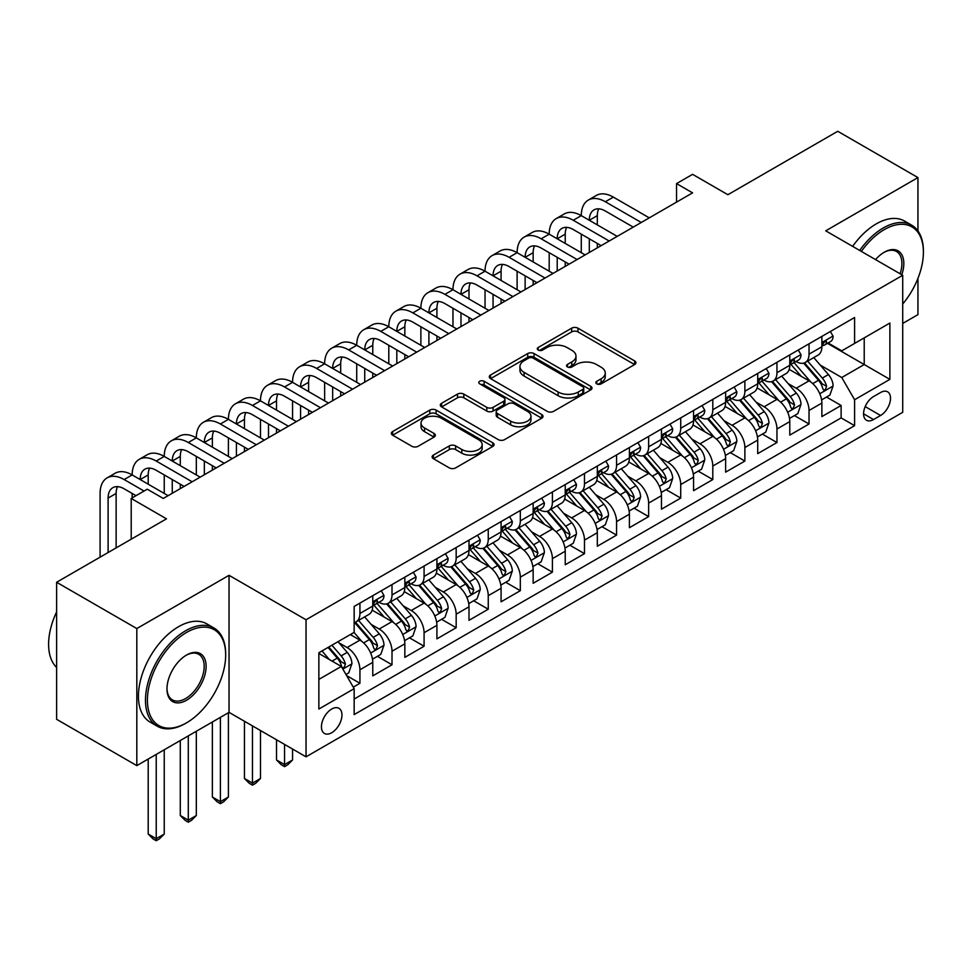 <?xml version="1.0" encoding="UTF-8"?>
<svg xmlns="http://www.w3.org/2000/svg" width="972" height="972" viewBox="0 0 972 972"><rect width="100%" height="100%" fill="white"/><g stroke="black" fill="none" stroke-linecap="round" stroke-linejoin="round"><path stroke-width="1.46" d="M596.759 383.867A3.123 1.798 0 0 0 601.17 383.867L634.631 364.549A4.459 2.576 0 0 0 635.931 362.726A4.459 2.576 0 0 0 634.631 360.916L577.951 328.184A4.459 2.576 0 0 0 571.658 328.184L538.196 347.502A3.123 1.798 0 0 0 537.285 348.778A3.123 1.798 0 0 0 538.196 350.054A3.123 1.798 0 0 0 542.607 350.054L546.932 347.551A14.252 8.226 0 0 1 567.089 347.551L571.803 350.272A14.252 8.226 0 0 1 575.983 356.092A14.252 8.226 0 0 1 571.803 361.912L567.478 364.415A3.123 1.798 0 0 0 566.567 365.679A3.123 1.798 0 0 0 567.478 366.954A3.123 1.798 0 0 0 571.888 366.954L576.214 364.451A14.252 8.226 0 0 1 596.371 364.451L601.097 367.185A14.252 8.226 0 0 1 605.264 373.005A14.252 8.226 0 0 1 601.097 378.813L596.759 381.316A3.123 1.798 0 0 0 595.848 382.591A3.123 1.798 0 0 0 596.759 383.867L596.759 381.316M331.695 732.742A14.519 8.384 120 0 0 341.184 719.948A14.519 8.384 120 0 0 338.961 708.321A14.519 8.384 120 0 0 331.695 709.038A14.519 8.384 120 0 0 322.218 721.832A14.519 8.384 120 0 0 324.441 733.459A14.519 8.384 120 0 0 331.695 732.742M433.415 455.078A4.459 2.576 0 0 0 432.115 456.901A4.459 2.576 0 0 0 433.415 458.711L449.319 467.897A4.459 2.576 0 0 0 455.625 467.897L492.78 446.44A4.459 2.576 0 0 0 494.08 444.629A4.459 2.576 0 0 0 492.78 442.807L436.1 410.087A4.459 2.576 0 0 0 429.794 410.087L392.639 431.544A4.459 2.576 0 0 0 391.339 433.354A4.459 2.576 0 0 0 392.639 435.177L411.849 446.27A4.459 2.576 0 0 0 418.154 446.27L434.047 437.084A4.459 2.576 0 0 0 435.359 435.262A4.459 2.576 0 0 0 434.047 433.451L424.521 427.947A11.907 6.877 0 0 1 421.034 423.087A11.907 6.877 0 0 1 428.385 416.733A11.907 6.877 0 0 1 441.373 418.227L478.686 439.769A11.907 6.877 0 0 1 482.173 444.629A11.907 6.877 0 0 1 474.822 450.984A11.907 6.877 0 0 1 461.834 449.489L455.625 445.905A4.459 2.576 0 0 0 449.319 445.905L433.415 455.078L433.415 458.711M917.945 230.947L917.945 177.584L837.743 131.281L727.882 194.716L692.586 174.34L676.548 183.599L692.586 192.857L163.284 498.454L147.246 489.195L131.208 498.454L131.208 539.193M136.821 628.556L136.821 765.62L229.04 712.367L229.04 575.315L136.821 628.556L56.619 582.264L166.491 518.829L131.208 498.454M229.04 575.315L306.034 619.759L902.709 275.283L902.709 412.335L306.034 756.823L306.034 619.759M917.945 177.584L825.714 230.826L902.709 275.283M547.248 411.363A4.459 2.576 0 0 0 553.542 411.363L590.697 389.906A4.459 2.576 0 0 0 592.009 388.095A4.459 2.576 0 0 0 590.697 386.273L534.029 353.553A4.459 2.576 0 0 0 527.723 353.553L490.568 374.998A4.459 2.576 0 0 0 489.268 376.82A4.459 2.576 0 0 0 490.568 378.63L547.248 411.363M480.958 384.535A3.123 1.798 0 0 1 484.117 384.973L484.117 381.267L541.744 414.546A4.459 2.576 0 0 1 543.044 416.356A4.459 2.576 0 0 1 541.744 418.179L504.577 439.623A4.459 2.576 0 0 1 498.284 439.623L441.604 406.904L441.604 403.271A4.459 2.576 0 0 0 440.304 405.093A4.459 2.576 0 0 0 441.604 406.904M441.604 403.271L457.508 394.085A4.459 2.576 0 0 1 463.802 394.085L486.79 407.365A4.459 2.576 0 0 0 493.096 407.365L503.642 401.266A4.459 2.576 0 0 0 504.942 399.456A4.459 2.576 0 0 0 503.642 397.633L479.706 383.818A3.123 1.798 0 0 1 478.795 382.543A3.123 1.798 0 0 1 480.715 380.878A3.123 1.798 0 0 1 484.117 381.267M136.821 765.62L56.619 719.316L56.619 582.264M902.709 323.433L917.945 314.636L917.945 278.381M353.273 687.131L359.932 683.292L346.615 675.601M339.046 642.893L347.101 647.546A18.152 10.473 60 0 1 359.932 669.769L372.762 662.357L372.762 675.88L392.008 664.775L377.415 656.343M371.122 624.376L379.177 629.03A18.152 10.473 60 0 1 392.008 651.252L404.838 643.841L404.838 657.364L424.084 646.246L409.491 637.826M403.198 605.86L411.253 610.501A18.152 10.473 60 0 1 424.084 632.723L436.914 625.324L436.914 638.847L456.172 627.73L441.567 619.298M435.286 587.331L443.329 591.984A18.152 10.473 60 0 1 456.172 614.207L469.002 606.795L469.002 620.318L488.248 609.213L473.643 600.781M467.362 568.814L475.417 573.468A18.152 10.473 60 0 1 488.248 595.69L501.078 588.279L501.078 601.802L520.324 590.684L505.732 582.264M499.438 550.298L507.493 554.939A18.152 10.473 60 0 1 520.324 577.161L533.154 569.762L533.154 583.285L552.4 572.168L537.808 563.736M531.514 531.769L539.569 536.423A18.152 10.473 60 0 1 552.4 558.645L565.23 551.233L565.23 564.756L584.488 553.651L569.884 545.219M563.602 513.252L571.658 517.906A18.152 10.473 60 0 1 584.488 540.128L597.318 532.717L597.318 546.24L616.564 535.122L601.972 526.702M595.678 494.724L603.734 499.377A18.152 10.473 60 0 1 616.564 521.6L629.394 514.2L629.394 527.711L648.64 516.606L634.048 508.174M627.754 476.207L635.809 480.861A18.152 10.473 60 0 1 648.64 503.083L661.47 495.671L661.47 509.194L680.716 498.089L666.124 489.657M659.83 457.691L667.886 462.344A18.152 10.473 60 0 1 680.716 484.566L693.558 477.155L693.558 490.678L712.804 479.56L698.2 471.141M691.918 439.162L699.974 443.815A18.152 10.473 60 0 1 712.804 466.038L725.634 458.638L725.634 472.149L744.88 461.044L730.288 452.612M723.994 420.645L732.05 425.299A18.152 10.473 60 0 1 744.88 447.521L757.71 440.109L757.71 453.632L776.956 442.527L762.364 434.095M756.07 402.129L764.126 406.782A18.152 10.473 60 0 1 776.956 429.004L789.786 421.593L789.786 435.116L809.032 423.999L809.032 410.476A18.152 10.473 -120 0 0 796.202 388.253L788.146 383.6M794.44 415.579L809.032 423.999M372.762 662.357A18.152 10.473 -120 0 0 359.932 640.135L350.309 634.582M404.838 643.841A18.152 10.473 -120 0 0 392.008 621.618L372.167 610.161M436.914 625.324A18.152 10.473 -120 0 0 424.084 603.102L404.243 591.644M469.002 606.795A18.152 10.473 -120 0 0 456.172 584.573L436.331 573.115M501.078 588.279A18.152 10.473 -120 0 0 488.248 566.056L468.407 554.599M533.154 569.762A18.152 10.473 -120 0 0 520.324 547.54L500.483 536.082M565.23 551.233A18.152 10.473 -120 0 0 552.4 529.011L532.571 517.554M597.318 532.717A18.152 10.473 -120 0 0 584.488 510.494L564.647 499.037M629.394 514.2A18.152 10.473 -120 0 0 616.564 491.966L596.723 480.52M661.47 495.671A18.152 10.473 -120 0 0 648.64 473.449L628.799 461.992M693.558 477.155A18.152 10.473 -120 0 0 680.716 454.932L660.887 443.475M725.634 458.638A18.152 10.473 -120 0 0 712.804 436.404L692.963 424.958M757.71 440.109A18.152 10.473 -120 0 0 744.88 417.887L725.039 406.43M789.786 421.593A18.152 10.473 -120 0 0 776.956 399.37L757.115 387.913M880.571 392.518L873.512 396.588A14.07 8.116 120 0 0 864.327 408.981A14.07 8.116 120 0 0 866.489 420.256A14.07 8.116 120 0 0 873.512 419.552L880.571 415.481A14.07 8.116 120 0 0 889.757 403.088A14.07 8.116 120 0 0 887.606 391.813A14.07 8.116 120 0 0 880.571 392.518M318.865 679.404L341.318 666.44L354.16 688.662L354.16 714.59L854.595 425.663L854.595 399.735L841.764 377.513L820.234 365.083M354.16 688.662L318.865 709.038L318.865 652.734L354.16 632.359L354.16 606.431L854.595 317.504L854.595 343.432L889.878 323.056L889.878 379.359L854.595 399.735M379.007 602.263L379.177 602.361A18.152 10.473 60 0 0 388.253 603.248L401.084 595.848A18.152 10.473 -120 0 0 404.838 587.538L404.838 577.161M411.083 583.735L411.253 583.832A18.152 10.473 60 0 0 420.329 584.731L433.16 577.319A18.152 10.473 -120 0 0 436.914 569.021L436.914 558.645M443.171 565.218L443.329 565.315A18.152 10.473 60 0 0 452.405 566.214L465.236 558.803A18.152 10.473 -120 0 0 469.002 550.492L469.002 540.128M475.247 546.701L475.417 546.786A18.152 10.473 60 0 0 484.481 547.686L497.324 540.286A18.152 10.473 -120 0 0 501.078 531.976L501.078 521.6M507.323 528.173L507.493 528.27A18.152 10.473 60 0 0 516.569 529.169L529.4 521.757A18.152 10.473 -120 0 0 533.154 513.459L533.154 503.083M539.399 509.656L539.569 509.753A18.152 10.473 60 0 0 548.645 510.652L561.476 503.241A18.152 10.473 -120 0 0 565.23 494.93L565.23 484.566M571.487 491.127L571.658 491.225A18.152 10.473 60 0 0 580.721 492.124L593.552 484.724A18.152 10.473 -120 0 0 597.318 476.414L597.318 466.038M603.563 472.611L603.734 472.708A18.152 10.473 60 0 0 612.81 473.607L625.64 466.196A18.152 10.473 -120 0 0 629.394 457.897L629.394 447.521M635.639 454.094L635.809 454.191A18.152 10.473 60 0 0 644.886 455.09L657.716 447.679A18.152 10.473 -120 0 0 661.47 439.368L661.47 429.004M667.715 435.565L667.886 435.663A18.152 10.473 60 0 0 676.962 436.562L689.792 429.162A18.152 10.473 -120 0 0 693.558 420.852L693.558 410.476M699.804 417.049L699.974 417.146A18.152 10.473 60 0 0 709.038 418.045L721.868 410.634A18.152 10.473 -120 0 0 725.634 402.335L725.634 391.959M731.88 398.532L732.05 398.629A18.152 10.473 60 0 0 741.126 399.528L753.956 392.117A18.152 10.473 -120 0 0 757.71 383.806L757.71 373.442M763.956 380.003L764.126 380.101A18.152 10.473 60 0 0 773.202 381L786.032 373.6A18.152 10.473 -120 0 0 789.786 365.29L789.786 354.914M354.16 699.038L841.12 417.887L841.12 405.482L821.875 416.587L821.875 403.076A18.152 10.473 -120 0 0 809.032 380.842L789.203 369.396M796.044 361.487L796.202 361.584A18.152 10.473 -120 0 0 805.278 362.483A18.152 10.473 -120 0 0 809.032 354.173L809.032 343.809M805.278 362.483L818.108 355.072A18.152 10.473 -120 0 0 821.875 346.773L821.875 336.397M359.932 603.09L359.932 613.466A18.152 10.473 60 0 1 356.165 621.776A18.152 10.473 60 0 1 354.16 622.505M356.165 621.776L369.008 614.365A18.152 10.473 -120 0 0 372.762 606.054L372.762 595.69M392.008 584.573L392.008 594.949A18.152 10.473 60 0 1 388.253 603.248M424.084 566.056L424.084 576.42A18.152 10.473 60 0 1 420.329 584.731M456.172 547.528L456.172 557.904A18.152 10.473 60 0 1 452.405 566.214M488.248 529.011L488.248 539.387A18.152 10.473 60 0 1 484.481 547.686M520.324 510.494L520.324 520.858A18.152 10.473 60 0 1 516.569 529.169M552.4 491.966L552.4 502.342A18.152 10.473 60 0 1 548.645 510.652M584.488 473.449L584.488 483.825A18.152 10.473 60 0 1 580.721 492.124M616.564 454.932L616.564 465.296A18.152 10.473 60 0 1 612.81 473.607M648.64 436.404L648.64 446.78A18.152 10.473 60 0 1 644.886 455.09M680.716 417.887L680.716 428.263A18.152 10.473 60 0 1 676.962 436.562M712.804 399.37L712.804 409.734A18.152 10.473 60 0 1 709.038 418.045M744.88 380.842L744.88 391.218A18.152 10.473 60 0 1 741.126 399.528M776.956 362.325L776.956 372.701A18.152 10.473 60 0 1 773.202 381M776.956 429.004L776.956 442.527M744.88 447.521L744.88 461.044M712.804 466.038L712.804 479.56M680.716 484.566L680.716 498.089M648.64 503.083L648.64 516.606M616.564 521.6L616.564 535.122M584.488 540.128L584.488 553.651M552.4 558.645L552.4 572.168M520.324 577.161L520.324 590.684M488.248 595.69L488.248 609.213M456.172 614.207L456.172 627.73M424.084 632.723L424.084 646.246M392.008 651.252L392.008 664.775M359.932 669.769L359.932 683.292M341.318 666.44L318.865 653.476M841.764 377.513L864.217 364.549L864.217 337.879L889.878 323.056M827.476 343.335L889.878 379.359M828.12 342.97L841.764 350.843L854.595 343.432M229.04 712.367L306.034 756.823M676.548 183.599L676.548 202.115M826.516 397.05L841.12 405.482M841.12 417.887L854.595 425.663M598.011 384.305L601.097 382.518A14.252 8.226 0 0 0 605.264 376.711L605.264 373.005M575.983 356.092L575.983 359.798A14.252 8.226 0 0 1 571.803 365.618L568.729 367.392M634.57 364.585L577.951 331.889A4.459 2.576 0 0 0 571.658 331.889L539.436 350.491M590.648 389.942L534.029 357.259A4.459 2.576 0 0 0 527.723 357.259L490.629 378.667M582.836 389.359A3.123 1.798 0 0 0 583.747 388.095A3.123 1.798 0 0 0 582.836 386.82L533.081 358.097A3.123 1.798 0 0 0 528.671 358.097L524.102 360.733A14.252 8.226 0 0 0 519.935 366.541A14.252 8.226 0 0 0 524.102 372.361L558.11 391.995A14.252 8.226 0 0 0 578.267 391.995L582.836 389.359L582.836 393.065A3.123 1.798 0 0 0 583.747 391.789L583.747 388.095M519.935 366.541L519.935 370.247A14.252 8.226 0 0 0 524.102 376.067L524.102 372.361M582.836 393.065L578.267 395.701A14.252 8.226 0 0 1 558.11 395.701L524.102 376.067M441.665 406.94L457.508 397.791L457.508 394.085M504.942 399.456L504.942 403.161A4.459 2.576 0 0 1 503.642 404.972L493.096 411.059A4.459 2.576 0 0 1 486.79 411.059L463.802 397.791A4.459 2.576 0 0 0 457.508 397.791M484.117 384.973L541.683 418.215M510.64 421.131A11.907 6.877 0 0 0 523.629 422.626A11.907 6.877 0 0 0 530.979 416.271A11.907 6.877 0 0 0 527.492 411.399L514.346 403.817A4.459 2.576 0 0 0 508.052 403.817L497.494 409.905A4.459 2.576 0 0 0 496.194 411.727A4.459 2.576 0 0 0 497.494 413.537L510.64 421.131L510.64 424.837A11.907 6.877 0 0 0 523.629 426.331A11.907 6.877 0 0 0 530.979 419.977L530.979 416.271M496.194 411.727L496.194 415.433A4.459 2.576 0 0 0 497.494 417.243L497.494 413.537M510.64 424.837L497.494 417.243M482.173 444.629L482.173 448.335A11.907 6.877 0 0 1 474.822 454.689A11.907 6.877 0 0 1 461.834 453.195L455.625 449.599A4.459 2.576 0 0 0 449.319 449.599L433.476 458.748M421.034 423.087L421.034 426.793A11.907 6.877 0 0 0 424.521 431.653L424.521 427.947M433.986 437.121L424.521 431.653M492.719 446.476L436.1 413.793A4.459 2.576 0 0 0 429.794 413.793L392.7 435.213M821.595 399.893L829.894 395.106L833.101 385.848A12.016 6.938 -120 0 0 828.411 374.56L813.758 357.587M810.818 382.02L794.063 362.629M801.293 376.371L791.56 365.12A28.808 16.633 -120 0 0 790.673 364.111M803.65 363.139L818.473 380.295A12.016 6.938 60 0 1 822.762 388.581L823.636 390.003L825.252 389.784L826.601 386.358A12.016 6.938 -120 0 0 822.324 378.084L807.659 361.11M804.512 362.86L820.441 381.303A6.124 3.536 60 0 1 821.984 383.697L826.601 386.358M830.367 331.488L833.101 336.215A12.016 6.938 60 0 1 830.61 341.524L824.511 345.048A12.016 6.938 -120 0 0 826.601 342.278L826.358 341.208M100.092 557.163L100.092 493.448A34.02 19.647 60 0 1 107.139 477.872L115.158 473.243A34.02 19.647 60 0 1 132.168 474.931A34.02 19.647 60 0 1 139.215 459.355L147.234 454.726A34.02 19.647 60 0 1 164.244 456.415A34.02 19.647 60 0 1 171.291 440.838L179.31 436.209A34.02 19.647 60 0 1 196.32 437.886A34.02 19.647 60 0 1 203.367 422.31L211.386 417.681A34.02 19.647 60 0 1 228.408 419.369A34.02 19.647 60 0 1 235.455 403.793L243.474 399.164A34.02 19.647 60 0 1 260.484 400.853A34.02 19.647 60 0 1 267.531 385.277L275.55 380.647A34.02 19.647 60 0 1 292.56 382.324A34.02 19.647 60 0 1 299.607 366.748L307.626 362.119A34.02 19.647 60 0 1 324.636 363.807A34.02 19.647 60 0 1 331.683 348.231L339.714 343.602A34.02 19.647 60 0 1 356.724 345.291A34.02 19.647 60 0 1 363.771 329.715L371.79 325.085A34.02 19.647 60 0 1 388.8 326.762A34.02 19.647 60 0 1 395.847 311.186L403.866 306.557A34.02 19.647 60 0 1 420.876 308.245A34.02 19.647 60 0 1 427.923 292.669L435.942 288.04A34.02 19.647 60 0 1 452.964 289.729A34.02 19.647 60 0 1 460.011 274.153L468.03 269.523A34.02 19.647 60 0 1 485.04 271.2A34.02 19.647 60 0 1 492.087 255.624L500.106 250.995A34.02 19.647 60 0 1 517.116 252.684A34.02 19.647 60 0 1 524.163 237.107L532.182 232.478A34.02 19.647 60 0 1 549.192 234.167A34.02 19.647 60 0 1 556.239 218.591L564.258 213.962A34.02 19.647 60 0 1 581.28 215.638A34.02 19.647 60 0 1 588.327 200.062L596.346 195.433A34.02 19.647 60 0 1 613.356 197.122L649.284 217.862M588.327 200.062A34.02 19.647 60 0 1 605.337 201.751L641.265 222.491M822.276 345.607L822.324 345.607A12.016 6.938 -120 0 0 824.511 345.048M825.058 341.379L826.601 342.278C825.848 340.467 824.572 341.208 822.762 344.501A12.016 6.938 60 0 1 821.875 346.214M633.246 227.12L605.337 211.009A22.684 13.098 -120 0 0 593.989 209.891A22.684 13.098 -120 0 0 589.299 220.267L597.318 215.638L597.318 224.897M598.74 208.846A22.684 13.098 -120 0 0 597.318 215.638M589.299 238.796L589.299 252.501M597.318 243.425L597.318 247.872M581.28 252.684L581.28 234.167M902.709 304.017A55.343 31.955 120 0 0 923.4 252.222A55.343 31.955 120 0 0 884.265 229.623A55.343 31.955 120 0 0 861.35 251.396M859.698 250.448A56.704 32.744 -60 0 1 883.305 227.958A56.704 32.744 -60 0 1 911.651 225.152A56.704 32.744 -60 0 1 923.4 251.104L923.4 252.222M875.565 259.597A27.678 15.977 -60 0 1 884.265 252.222L884.265 252.222A27.678 15.977 -60 0 1 901.785 274.748M852.651 246.378A56.704 32.744 -60 0 1 876.246 223.888A56.704 32.744 -60 0 1 904.592 221.069L911.651 225.152M900.108 273.776A26.317 15.188 120 0 0 896.451 251.469A26.317 15.188 120 0 0 883.779 252.513M185.579 723.387L186.539 722.828A55.343 31.955 120 0 0 225.674 655.043A55.343 31.955 120 0 0 186.539 632.456A55.343 31.955 120 0 0 147.404 700.241A55.343 31.955 120 0 0 186.539 722.828L185.579 723.387A56.704 32.744 -60 0 1 157.221 726.193A56.704 32.744 -60 0 1 148.534 680.752A56.704 32.744 -60 0 1 185.579 630.779A56.704 32.744 -60 0 1 213.937 627.973A56.704 32.744 -60 0 1 225.674 653.937L225.674 655.043M186.539 700.241A27.678 15.977 -60 0 1 166.977 688.941A27.678 15.977 -60 0 1 186.539 655.043L186.539 655.043A27.678 15.977 -60 0 1 206.113 666.342A27.678 15.977 -60 0 1 186.539 700.241M166.977 688.37A26.317 15.188 120 0 0 172.421 699.876A26.317 15.188 120 0 0 185.579 698.576A26.317 15.188 120 0 0 202.771 675.382A26.317 15.188 120 0 0 198.738 654.302A26.317 15.188 120 0 0 186.053 655.335M157.221 726.193L150.162 722.123A56.704 32.744 -60 0 1 141.475 676.682A56.704 32.744 -60 0 1 178.52 626.709A56.704 32.744 -60 0 1 206.878 623.903L213.937 627.973M56.619 667.46A56.704 32.744 -60 0 1 56.619 611.898M789.519 418.41L797.805 413.635L801.013 404.364A12.016 6.938 -120 0 0 796.335 393.077L781.682 376.115M778.742 400.537L761.987 381.146M769.204 394.887L759.484 383.636A28.808 16.633 -120 0 0 758.597 382.628M771.561 381.656L786.384 398.824A12.016 6.938 60 0 1 790.673 407.098L791.548 408.532L793.176 408.301L794.525 404.874A12.016 6.938 -120 0 0 790.236 396.6L775.583 379.627M772.436 381.376L788.365 399.82A6.124 3.536 60 0 1 789.908 402.214L794.525 404.874M757.443 436.938L765.729 432.151L768.937 422.893A12.016 6.938 -120 0 0 764.259 411.606L749.594 394.632M746.666 419.066L729.911 399.662M737.128 413.416L727.408 402.153A28.808 16.633 -120 0 0 726.509 401.157M739.485 400.172L754.308 417.34A12.016 6.938 60 0 1 758.597 425.627L759.472 427.048L761.1 426.817L762.449 423.403A12.016 6.938 -120 0 0 758.16 415.117L743.507 398.156M740.36 399.893L756.289 418.337A6.124 3.536 60 0 1 757.832 420.73L762.449 423.403M725.367 455.455L733.653 450.668L736.861 441.41A12.016 6.938 -120 0 0 732.171 430.122L717.518 413.149M714.578 437.582L697.835 418.191M705.052 431.933L695.332 420.682A28.808 16.633 -120 0 0 694.433 419.673M707.409 418.701L722.232 435.857A12.016 6.938 60 0 1 726.521 444.143L727.396 445.565L729.012 445.346L730.373 441.92A12.016 6.938 -120 0 0 726.084 433.646L711.419 416.672M708.284 418.422L724.213 436.865A6.124 3.536 60 0 1 725.756 439.259L730.373 441.92M693.279 473.972L701.577 469.197L704.773 459.926A12.016 6.938 -120 0 0 700.095 448.639L685.442 431.677M682.502 456.099L665.747 436.707M672.976 450.461L663.244 439.198A28.808 16.633 -120 0 0 662.357 438.202M675.333 437.218L690.156 454.386A12.016 6.938 60 0 1 694.433 462.66L695.308 464.094L696.936 463.863L698.285 460.449A12.016 6.938 -120 0 0 694.008 452.162L679.343 435.189M676.196 436.938L692.125 455.382A6.124 3.536 60 0 1 693.668 457.776L698.285 460.449M798.291 350.005L801.013 354.731A12.016 6.938 60 0 1 798.522 360.053L792.435 363.564A12.016 6.938 -120 0 0 794.525 360.794L794.27 359.737M556.239 218.591A34.02 19.647 60 0 1 573.261 220.267L581.28 215.638L617.208 236.378M573.261 220.267L609.189 241.02M790.187 364.136L790.236 364.136A12.016 6.938 -120 0 0 792.435 363.564M792.97 359.907L794.525 360.794C793.772 358.984 792.484 359.725 790.673 363.018A12.016 6.938 60 0 1 789.786 364.731M601.17 245.649L573.261 229.526A22.684 13.098 -120 0 0 561.913 228.408A22.684 13.098 -120 0 0 557.211 238.796L565.23 234.167L565.23 243.425M566.652 227.363A22.684 13.098 -120 0 0 565.23 234.167M557.211 257.313L557.211 271.018M565.23 261.942L565.23 266.389M549.192 271.2L549.192 252.684M766.215 368.534L768.937 373.248A12.016 6.938 60 0 1 766.446 378.57L760.359 382.093A12.016 6.938 -120 0 0 762.449 379.323L762.194 378.254M524.163 237.107A34.02 19.647 60 0 1 541.173 238.796L549.192 234.167L585.12 254.907M541.173 238.796L577.101 259.536M758.111 382.652L758.16 382.652A12.016 6.938 -120 0 0 760.359 382.093M760.894 378.424L762.449 379.323C761.696 377.513 760.408 378.254 758.597 381.546A12.016 6.938 60 0 1 757.71 383.26M569.082 264.165L541.173 248.054A22.684 13.098 -120 0 0 529.837 246.924A22.684 13.098 -120 0 0 525.135 257.313L533.154 252.684L533.154 261.942M534.576 245.88A22.684 13.098 -120 0 0 533.154 252.684M525.135 275.829L525.135 289.535M533.154 280.458L533.154 284.905M517.116 289.729L517.116 271.2M734.127 387.05L736.861 391.777A12.016 6.938 60 0 1 734.37 397.086L728.271 400.61A12.016 6.938 -120 0 0 730.373 397.84L730.118 396.77M492.087 255.624A34.02 19.647 60 0 1 509.097 257.313L517.116 252.684L553.044 273.424M509.097 257.313L545.025 278.053M726.035 401.169L726.084 401.169A12.016 6.938 -120 0 0 728.271 400.61M728.818 396.94L730.373 397.84C729.608 396.029 728.332 396.77 726.521 400.063A12.016 6.938 60 0 1 725.634 401.776M537.006 282.682L509.097 266.571A22.684 13.098 -120 0 0 497.761 265.453A22.684 13.098 -120 0 0 493.059 275.829L501.078 271.2L501.078 280.458M502.5 264.408A22.684 13.098 -120 0 0 501.078 271.2M493.059 294.358L493.059 308.063M501.078 298.987L501.078 303.434M485.04 308.245L485.04 289.729M702.051 405.567L704.773 410.293A12.016 6.938 60 0 1 702.294 415.615L696.195 419.126A12.016 6.938 -120 0 0 698.285 416.368L698.03 415.299M460.011 274.153A34.02 19.647 60 0 1 477.021 275.829L485.04 271.2L520.968 291.94M477.021 275.829L512.949 296.582M693.959 419.697L694.008 419.697A12.016 6.938 -120 0 0 696.195 419.126M696.742 415.469L698.285 416.368C697.532 414.546 696.244 415.287 694.433 418.58A12.016 6.938 60 0 1 693.558 420.293M504.93 301.211L477.021 285.1A22.684 13.098 -120 0 0 465.673 283.97A22.684 13.098 -120 0 0 460.983 294.358L469.002 289.729L469.002 298.987M470.424 282.925A22.684 13.098 -120 0 0 469.002 289.729M460.983 312.875L460.983 326.58M469.002 317.504L469.002 321.951M452.964 326.762L452.964 308.245M661.203 492.5L669.489 487.713L672.697 478.455A12.016 6.938 -120 0 0 668.019 467.168L653.366 450.194M650.426 474.628L633.671 455.224M640.888 468.978L631.168 457.715A28.808 16.633 -120 0 0 630.281 456.719M643.245 455.734L658.068 472.902A12.016 6.938 60 0 1 662.357 481.189L663.232 482.61L664.86 482.379L666.209 478.965A12.016 6.938 -120 0 0 661.92 470.679L647.267 453.717M644.12 455.455L660.049 473.899A6.124 3.536 60 0 1 661.592 476.304L666.209 478.965M669.975 424.096L672.697 428.81A12.016 6.938 60 0 1 670.206 434.132L664.119 437.655A12.016 6.938 -120 0 0 666.209 434.885L665.954 433.816M427.923 292.669A34.02 19.647 60 0 1 444.933 294.358L452.964 289.729L488.892 310.469M444.933 294.358L480.873 315.098M661.871 438.214L661.92 438.214A12.016 6.938 -120 0 0 664.119 437.655M664.654 433.986L666.209 434.885C665.456 433.075 664.168 433.816 662.357 437.108A12.016 6.938 60 0 1 661.47 438.822M472.842 319.727L444.933 303.616A22.684 13.098 -120 0 0 433.597 302.486A22.684 13.098 -120 0 0 428.895 312.875L436.914 308.245L436.914 317.504M438.336 301.442A22.684 13.098 -120 0 0 436.914 308.245M428.895 331.391L428.895 345.096M436.914 336.02L436.914 340.467M420.876 345.291L420.876 326.762M629.127 511.017L637.413 506.23L640.621 496.971A12.016 6.938 -120 0 0 635.943 485.684L621.278 468.711M618.35 493.144L601.595 473.753M608.812 487.494L599.092 476.244A28.808 16.633 -120 0 0 598.193 475.235M611.169 474.263L625.992 491.419A12.016 6.938 60 0 1 630.281 499.705L631.156 501.127L632.784 500.908L634.133 497.482A12.016 6.938 -120 0 0 629.844 489.208L615.191 472.234M612.044 473.984L627.973 492.427A6.124 3.536 60 0 1 629.516 494.821L634.133 497.482M637.899 442.612L640.621 447.339A12.016 6.938 60 0 1 638.13 452.648L632.031 456.172A12.016 6.938 -120 0 0 634.133 453.402L633.878 452.332M395.847 311.186A34.02 19.647 60 0 1 412.857 312.875L420.876 308.245L456.804 328.986M412.857 312.875L448.785 333.615M629.795 456.731L629.844 456.731A12.016 6.938 -120 0 0 632.031 456.172M632.578 452.502L634.133 453.402C633.38 451.591 632.092 452.332 630.281 455.625A12.016 6.938 60 0 1 629.394 457.338M440.766 338.244L412.857 322.133A22.684 13.098 -120 0 0 401.521 321.015A22.684 13.098 -120 0 0 396.819 331.391L404.838 326.762L404.838 336.02M406.26 319.97A22.684 13.098 -120 0 0 404.838 326.762M396.819 349.92L396.819 363.625M404.838 354.549L404.838 358.996M388.8 363.807L388.8 345.291M597.051 529.533L605.337 524.759L608.545 515.488A12.016 6.938 -120 0 0 603.855 504.201L589.202 487.239M586.262 511.661L569.519 492.269M576.736 506.023L567.016 494.76A28.808 16.633 -120 0 0 566.117 493.764M579.093 492.78L593.916 509.948A12.016 6.938 60 0 1 598.205 518.222L599.08 519.656L600.696 519.425L602.057 516.01A12.016 6.938 -120 0 0 597.768 507.724L583.103 490.751M579.956 492.5L595.897 510.944A6.124 3.536 60 0 1 597.44 513.337L602.057 516.01M605.811 461.129L608.545 465.855A12.016 6.938 60 0 1 606.054 471.177L599.955 474.688A12.016 6.938 -120 0 0 602.057 471.93L601.802 470.861M363.771 329.715A34.02 19.647 60 0 1 380.781 331.391L388.8 326.762L424.728 347.514M380.781 331.391L416.709 352.143M597.719 475.259L597.768 475.259A12.016 6.938 -120 0 0 599.955 474.688M600.502 471.031L602.057 471.93C601.291 470.108 600.016 470.849 598.205 474.142A12.016 6.938 60 0 1 597.318 475.855M408.69 356.773L380.781 340.662A22.684 13.098 -120 0 0 369.433 339.532A22.684 13.098 -120 0 0 364.743 349.92L372.762 345.291L372.762 354.549M374.184 338.487A22.684 13.098 -120 0 0 372.762 345.291M364.743 368.437L364.743 382.142M372.762 373.066L372.762 377.513M356.724 382.324L356.724 363.807M564.963 548.062L573.261 543.275L576.457 534.017A12.016 6.938 -120 0 0 571.779 522.729L557.126 505.756M554.186 530.19L537.431 510.786M544.648 524.54L534.928 513.277A28.808 16.633 -120 0 0 534.041 512.28M547.005 511.296L561.84 528.464A12.016 6.938 60 0 1 566.117 536.751L566.992 538.172L568.62 537.941L569.969 534.527A12.016 6.938 -120 0 0 565.68 526.241L551.027 509.279M547.88 511.017L563.809 529.461A6.124 3.536 60 0 1 565.352 531.866L569.969 534.527M573.735 479.658L576.457 484.372A12.016 6.938 60 0 1 573.978 489.694L567.879 493.217A12.016 6.938 -120 0 0 569.969 490.447L569.713 489.378M331.683 348.231A34.02 19.647 60 0 1 348.705 349.92L356.724 345.291L392.652 366.031M348.705 349.92L384.633 370.66M565.631 493.776L565.68 493.776A12.016 6.938 -120 0 0 567.879 493.217M568.413 489.548L569.969 490.447C569.215 488.637 567.927 489.378 566.117 492.67A12.016 6.938 60 0 1 565.23 494.384M376.614 375.289L348.705 359.178A22.684 13.098 -120 0 0 337.357 358.048A22.684 13.098 -120 0 0 332.667 368.437L340.686 363.807L340.686 373.066M342.108 357.003A22.684 13.098 -120 0 0 340.686 363.807M332.667 386.953L332.667 400.658M340.686 391.582L340.686 396.029M324.636 400.853L324.636 382.324M532.887 566.579L541.173 561.792L544.381 552.533A12.016 6.938 -120 0 0 539.703 541.246L525.05 524.273M522.11 548.706L505.355 529.315M512.572 543.056L502.852 531.806A28.808 16.633 -120 0 0 501.965 530.797M514.929 529.825L529.752 546.993A12.016 6.938 60 0 1 534.041 555.267L534.916 556.689L536.544 556.47L537.893 553.044A12.016 6.938 -120 0 0 533.604 544.77L518.951 527.796M515.804 529.546L531.733 547.989A6.124 3.536 60 0 1 533.276 550.383L537.893 553.044M541.659 498.174L544.381 502.901A12.016 6.938 60 0 1 541.89 508.222L535.803 511.734A12.016 6.938 -120 0 0 537.893 508.964L537.638 507.894M299.607 366.748A34.02 19.647 60 0 1 316.617 368.437L324.636 363.807L360.576 384.548M316.617 368.437L352.544 389.177M533.555 512.305L533.604 512.293A12.016 6.938 -120 0 0 535.803 511.734M536.337 508.064L537.893 508.964C537.139 507.153 535.851 507.894 534.041 511.187A12.016 6.938 60 0 1 533.154 512.9M344.525 393.806L316.617 377.695A22.684 13.098 -120 0 0 305.281 376.577A22.684 13.098 -120 0 0 300.579 386.953L308.598 382.324L308.598 391.582M310.019 375.532A22.684 13.098 -120 0 0 308.598 382.324M300.579 405.482L300.579 419.187M308.598 410.111L308.598 414.558M292.56 419.369L292.56 400.853M500.811 585.108L509.097 580.32L512.305 571.05A12.016 6.938 -120 0 0 507.627 559.763L492.962 542.801M490.034 567.223L473.279 547.831M480.496 561.585L470.776 550.322A28.808 16.633 -120 0 0 469.877 549.326M482.853 548.342L497.676 565.51A12.016 6.938 60 0 1 501.965 573.784L502.84 575.217L504.468 574.987L505.817 571.572A12.016 6.938 -120 0 0 501.528 563.286L486.875 546.313M483.728 548.062L499.657 566.506A6.124 3.536 60 0 1 501.2 568.899L505.817 571.572M509.583 516.691L512.305 521.417A12.016 6.938 60 0 1 509.814 526.739L503.715 530.25A12.016 6.938 -120 0 0 505.817 527.492L505.562 526.423M267.531 385.277A34.02 19.647 60 0 1 284.541 386.953L292.56 382.324L328.487 403.076M284.541 386.953L320.468 407.705M501.479 530.821L501.528 530.821A12.016 6.938 -120 0 0 503.715 530.25M504.261 526.593L505.817 527.492C505.051 525.682 503.775 526.411 501.965 529.704A12.016 6.938 60 0 1 501.078 531.417M312.449 412.335L284.541 396.224A22.684 13.098 -120 0 0 273.205 395.094A22.684 13.098 -120 0 0 268.503 405.482L276.522 400.853L276.522 410.111M277.943 394.049A22.684 13.098 -120 0 0 276.522 400.853M268.503 423.999L268.503 437.704M276.522 428.628L276.522 433.075M260.484 437.886L260.484 419.369M468.723 603.624L477.021 598.837L480.229 589.579A12.016 6.938 -120 0 0 475.539 578.291L460.886 561.318M457.946 585.752L441.203 566.348M448.42 580.102L438.688 568.839A28.808 16.633 -120 0 0 437.801 567.842M450.777 566.858L465.6 584.026A12.016 6.938 60 0 1 469.889 592.312L470.764 593.734L472.38 593.503L473.728 590.089A12.016 6.938 -120 0 0 469.452 581.803L454.787 564.841M451.64 566.579L467.581 585.023A6.124 3.536 60 0 1 469.124 587.428L473.728 590.089M284.541 744.406L284.541 764.6L292.56 759.97L292.56 749.035M292.56 759.97L287.748 764.782L284.541 766.641L281.333 764.782L276.522 759.97L276.522 739.777M276.522 759.97L284.541 764.6L284.541 766.641M477.495 535.22L480.229 539.934A12.016 6.938 60 0 1 477.738 545.256L471.639 548.779A12.016 6.938 -120 0 0 473.728 546.009L473.486 544.94M235.455 403.793A34.02 19.647 60 0 1 252.465 405.482L260.484 400.853L296.411 421.593M252.465 405.482L288.392 426.222M469.403 549.338L469.452 549.338A12.016 6.938 -120 0 0 471.639 548.779M472.185 545.11L473.728 546.009C472.975 544.198 471.699 544.94 469.889 548.232A12.016 6.938 60 0 1 469.002 549.945M280.373 430.851L252.465 414.74A22.684 13.098 -120 0 0 241.117 413.61A22.684 13.098 -120 0 0 236.427 423.999L244.446 419.369L244.446 428.628M245.867 412.565A22.684 13.098 -120 0 0 244.446 419.369M236.427 442.515L236.427 456.22M244.446 447.156L244.446 451.591M228.408 456.415L228.408 437.886M436.647 622.141L444.933 617.354L448.141 608.095A12.016 6.938 -120 0 0 443.463 596.808L428.81 579.834M425.87 604.268L409.115 584.877M416.332 598.618L406.612 587.367A28.808 16.633 -120 0 0 405.725 586.359M418.689 585.387L433.524 602.555A12.016 6.938 60 0 1 437.801 610.829L438.676 612.251L440.304 612.032L441.653 608.606A12.016 6.938 -120 0 0 437.364 600.332L422.711 583.358M419.564 585.108L435.492 603.551A6.124 3.536 60 0 1 437.036 605.945L441.653 608.606M252.465 725.89L252.465 783.116L260.484 778.487L260.484 730.519M260.484 778.487L255.672 783.311L252.465 785.157L249.257 783.311L244.446 778.487L244.446 721.26M244.446 778.487L252.465 783.116L252.465 785.157M445.419 553.736L448.141 558.463A12.016 6.938 60 0 1 445.662 563.784L439.563 567.296A12.016 6.938 -120 0 0 441.653 564.525L441.397 563.456M203.367 422.31A34.02 19.647 60 0 1 220.389 423.999L228.408 419.369L264.335 440.109M220.389 423.999L256.316 444.739M437.315 567.867L437.364 567.867A12.016 6.938 -120 0 0 439.563 567.296M440.097 563.626L441.653 564.525C440.899 562.715 439.611 563.456 437.801 566.749A12.016 6.938 60 0 1 436.914 568.462M248.297 449.368L220.389 433.257A22.684 13.098 -120 0 0 209.041 432.139A22.684 13.098 -120 0 0 204.339 442.515L212.37 437.886L212.37 447.156M213.779 431.094A22.684 13.098 -120 0 0 212.37 437.886M204.339 461.044L204.339 474.749M212.37 465.673L212.37 470.12M196.32 474.931L196.32 456.415M404.571 640.669L412.857 635.882L416.065 626.612A12.016 6.938 -120 0 0 411.387 615.325L396.722 598.363M393.794 622.785L377.039 603.393M384.256 617.147L374.536 605.884A28.808 16.633 -120 0 0 373.637 604.888M386.613 603.904L401.436 621.072A12.016 6.938 60 0 1 405.725 629.358L406.6 630.779L408.228 630.549L409.577 627.134A12.016 6.938 -120 0 0 405.288 618.848L390.635 601.875M387.488 603.624L403.416 622.068A6.124 3.536 60 0 1 404.96 624.461L409.577 627.134M220.389 717.372L220.389 801.645L228.408 797.016L228.408 712.743M228.408 797.016L223.596 801.827L220.389 803.686L217.181 801.827L212.37 797.016L212.37 722.002M212.37 797.016L220.389 801.645L220.389 803.686M413.343 572.253L416.065 576.979A12.016 6.938 60 0 1 413.574 582.301L407.487 585.824A12.016 6.938 -120 0 0 409.577 583.054L409.321 581.985M171.291 440.838A34.02 19.647 60 0 1 188.301 442.515L196.32 437.886L232.247 458.638M188.301 442.515L224.228 463.267M405.239 586.383L405.288 586.383A12.016 6.938 -120 0 0 407.487 585.824M408.021 582.155L409.577 583.054C408.823 581.244 407.535 581.985 405.725 585.278A12.016 6.938 60 0 1 404.838 586.979M216.209 467.897L188.301 451.786A22.684 13.098 -120 0 0 176.965 450.656A22.684 13.098 -120 0 0 172.263 461.044L180.282 456.415L180.282 465.673M181.703 449.611A22.684 13.098 -120 0 0 180.282 456.415M172.263 479.56L172.263 493.266M180.282 484.19L180.282 488.637M164.244 493.448L164.244 474.931M372.495 659.186L380.781 654.399L383.989 645.141A12.016 6.938 -120 0 0 379.311 633.853L364.646 616.88M361.706 641.313L354.039 632.42M352.18 635.664L350.928 634.218M354.537 622.432L369.36 639.588A12.016 6.938 60 0 1 373.649 647.874L374.524 649.296L376.152 649.065L377.5 645.651A12.016 6.938 -120 0 0 373.212 637.365L358.559 620.403M355.412 622.141L371.34 640.584A6.124 3.536 60 0 1 372.883 642.99L377.5 645.651M188.301 735.889L188.301 820.161L196.32 815.532L196.32 731.26M196.32 815.532L191.508 820.344L188.301 822.203L185.093 820.344L180.282 815.532L180.282 740.518M180.282 815.532L188.301 820.161L188.301 822.203M381.267 590.782L383.989 595.496A12.016 6.938 60 0 1 381.498 600.817L375.399 604.341A12.016 6.938 -120 0 0 377.5 601.571L377.245 600.502M139.215 459.355A34.02 19.647 60 0 1 156.225 461.044L164.244 456.415L200.171 477.155M156.225 461.044L192.152 481.784M373.163 604.9L373.212 604.9A12.016 6.938 -120 0 0 375.399 604.341M375.945 600.672L377.5 601.571C376.735 599.76 375.459 600.502 373.649 603.794A12.016 6.938 60 0 1 372.762 605.507M184.133 486.413L156.225 470.302A22.684 13.098 -120 0 0 144.889 469.172A22.684 13.098 -120 0 0 140.187 479.56L148.206 474.931L148.206 484.19M149.627 468.127A22.684 13.098 -120 0 0 148.206 474.931M132.168 497.895L132.168 493.448M345.971 674.495L348.705 672.916L351.913 663.657A12.016 6.938 -120 0 0 347.223 652.37L338.001 641.69M329.387 659.551L321.963 650.948M320.104 654.18L318.865 652.759M328.05 647.425L337.284 658.117A12.016 6.938 60 0 1 341.573 666.391L342.448 667.813L344.064 667.594L345.412 664.168A12.016 6.938 -120 0 0 341.136 655.893L331.902 645.201M328.791 647L339.252 659.113A6.124 3.536 60 0 1 340.795 661.507L345.412 664.168M156.225 754.406L156.225 838.69L164.244 834.049L164.244 749.777M164.244 834.049L159.432 838.872L156.225 840.719L153.017 838.872L148.206 834.049L148.206 759.047M148.206 834.049L156.225 838.69L156.225 840.719M107.139 477.872A34.02 19.647 60 0 1 124.149 479.56L132.168 474.931L168.095 495.671M124.149 479.56L144.038 491.042M136.019 495.671L124.149 488.819A22.684 13.098 -120 0 0 112.801 487.701A22.684 13.098 -120 0 0 108.111 498.077L108.111 552.533M117.551 486.656A22.684 13.098 -120 0 0 116.13 493.448L116.13 547.904M347.101 647.546L359.932 640.135M379.177 629.03L392.008 621.618M411.253 610.501L424.084 603.102M443.329 591.984L456.172 584.573M475.417 573.468L488.248 566.056M507.493 554.939L520.324 547.54M539.569 536.423L552.4 529.011M571.658 517.906L584.488 510.494M603.734 499.377L616.564 491.966M635.809 480.861L648.64 473.449M667.886 462.344L680.716 454.932M699.974 443.815L712.804 436.404M732.05 425.299L744.88 417.887M764.126 406.782L776.956 399.37M796.202 388.253L809.032 380.842M809.032 354.173L821.875 346.773M359.932 613.466L372.762 606.054M392.008 594.949L404.838 587.538M424.084 576.42L436.914 569.021M456.172 557.904L469.002 550.492M488.248 539.387L501.078 531.976M520.324 520.858L533.154 513.459M552.4 502.342L565.23 494.93M584.488 483.825L597.318 476.414M616.564 465.296L629.394 457.897M648.64 446.78L661.47 439.368M680.716 428.263L693.558 420.852M712.804 409.734L725.634 402.335M744.88 391.218L757.71 383.806M776.956 372.701L789.786 365.29M809.032 410.476L821.875 403.076M865.189 406.6L880.571 415.481M863.573 413.817L873.512 419.552M601.097 382.518L601.097 378.813M567.478 366.954L567.478 364.415M571.803 365.618L571.803 361.912M538.196 350.054L538.196 347.502M571.658 331.889L571.658 328.184M577.951 331.889L577.951 328.184M634.631 364.549L634.631 360.916M490.568 378.63L490.568 374.998M527.723 357.259L527.723 353.553M534.029 357.259L534.029 353.553M590.697 389.906L590.697 386.273M558.11 395.701L558.11 391.995M578.267 395.701L578.267 391.995M463.802 397.791L463.802 394.085M486.79 411.059L486.79 407.365M493.096 411.059L493.096 407.365M503.642 404.972L503.642 401.266M541.744 418.179L541.744 414.546M449.319 449.599L449.319 445.905M455.625 449.599L455.625 445.905M461.834 453.195L461.834 449.489M434.047 437.084L434.047 433.451M392.639 435.177L392.639 431.544M429.794 413.793L429.794 410.087M436.1 413.793L436.1 410.087M492.78 446.44L492.78 442.807M819.761 393.733L833.016 386.078M822.324 378.084L828.411 374.56M812.738 383.612L818.473 380.295M833.016 336.069L821.875 342.508M613.356 197.122L605.337 201.751M787.684 412.25L800.94 404.595M790.236 396.6L796.335 393.077M780.662 402.129L786.384 398.824M755.609 430.766L768.864 423.124M758.16 415.117L764.259 411.606M748.574 420.657L754.308 417.34M723.533 449.295L736.776 441.64M726.084 433.646L732.171 430.122M716.498 439.174L722.232 435.857M691.444 467.811L704.7 460.157M694.008 452.162L700.095 448.639M684.422 457.691L690.156 454.386M800.94 354.598L789.786 361.025M768.864 373.114L757.71 379.554M736.776 391.631L725.634 398.07M704.7 410.16L693.558 416.587M659.368 486.328L672.624 478.686M661.92 470.679L668.019 467.168M652.346 476.219L658.068 472.902M672.624 428.676L661.47 435.116M627.292 504.857L640.536 497.202M629.844 489.208L635.943 485.684M620.258 494.736L625.992 491.419M640.536 447.193L629.394 453.632M595.216 523.373L608.46 515.719M597.768 507.724L603.855 504.201M588.182 513.252L593.916 509.948M608.46 465.722L597.318 472.149M563.128 541.89L576.384 534.248M565.68 526.241L571.779 522.729M556.106 531.781L561.84 528.464M576.384 484.238L565.23 490.678M531.052 560.419L544.308 552.764M533.604 544.77L539.703 541.246M524.017 550.298L529.752 546.993M544.308 502.755L533.154 509.194M498.976 578.935L512.22 571.281M501.528 563.286L507.627 559.763M491.941 568.814L497.676 565.51M512.22 521.284L501.078 527.711M466.9 597.452L480.144 589.81M469.452 581.803L475.539 578.291M459.865 587.343L465.6 584.026M480.144 539.8L469.002 546.24M434.812 615.981L448.068 608.326M437.364 600.332L443.463 596.808M427.789 605.86L433.524 602.555M448.068 558.317L436.914 564.756M402.736 634.497L415.992 626.855M405.288 618.848L411.387 615.325M395.701 624.376L401.436 621.072M415.992 576.846L404.838 583.273M370.66 653.026L383.904 645.372M373.212 637.365L379.311 633.853M363.625 642.905L369.36 639.588M383.904 595.362L372.762 601.802M342.849 669.076L351.828 663.888M341.136 655.893L347.223 652.37M332.096 661.106L337.284 658.117M116.13 493.448L108.111 498.077"/></g></svg>
